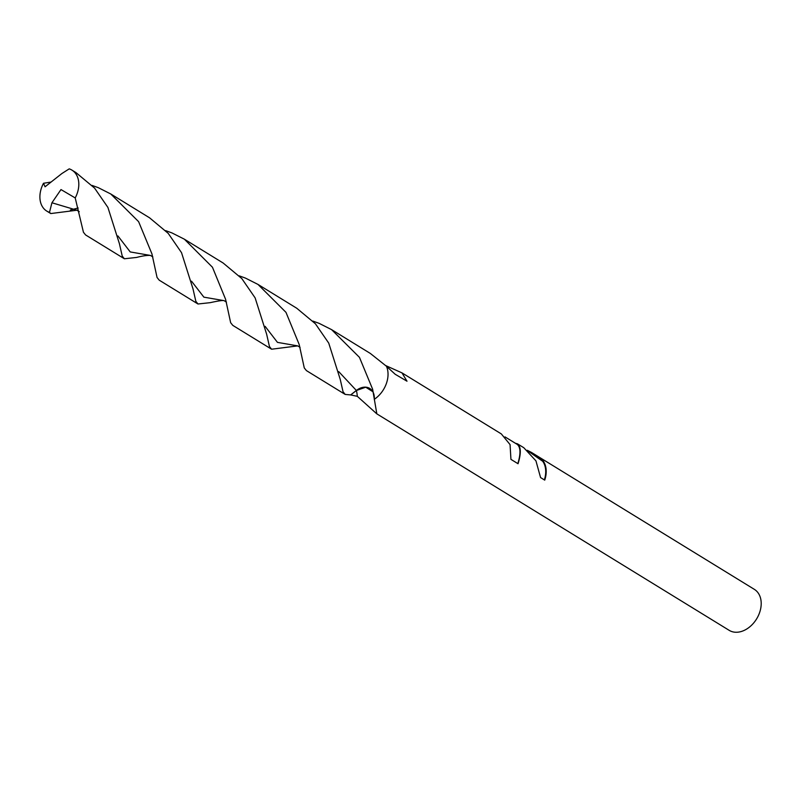 <?xml version="1.0" encoding="UTF-8"?>
<svg xmlns="http://www.w3.org/2000/svg" width="801" height="801" viewBox="0 0 801 801"><rect width="100%" height="100%" fill="white"/><g stroke="black" fill="none" stroke-linecap="round" stroke-linejoin="round"><path stroke-width="1.2" d="M312.861 321.081L319.098 323.334L331.584 329.632L359.449 357.346L372.625 389.206L376.83 413.857L729.16 630.327A24.04 17.412 -58.4 0 0 734.327 632.139A24.04 17.412 -58.4 0 0 758.357 615.659A24.04 17.412 -58.4 0 0 754.332 589.346L531.514 452.465L542.998 460.655A24.04 17.412 121.6 0 1 544.74 480.129L540.565 477.566L535.949 460.865L523.784 447.709L517.476 443.834C521.03 446.758 521.221 453.396 518.047 463.739L510.938 459.363L510.067 444.605L501.326 433.922L401.992 372.886M376.82 413.867L357.306 396.325L350.738 394.933L356.375 390.508L365.727 387.203L372.805 391.669L365.727 387.203L356.375 390.508L350.738 394.933L345.191 394.432L343.048 391.749L340.235 379.374L328.72 343.088L315.424 323.804L296.76 308.245L257.972 284.415L285.977 312.35L299.184 344.48L304.27 367.919L306.413 370.603L345.191 394.432M385.792 365.616L401.992 372.896L406.998 381.206L395.193 374.267L386.432 366.237L370.362 353.461L331.584 329.632M544.35 479.889A23.439 16.981 -58.4 0 0 542.768 461.336L528.3 451.193M542.768 461.336L542.998 460.655M517.836 463.609C520.86 453.606 520.65 447.198 517.216 444.385L504.99 436.875M515.393 443.263L517.476 443.834M527.278 450.282L531.514 452.465M374.267 399.319A24.04 17.412 -58.4 0 0 386.432 366.237A24.04 17.412 -58.4 0 1 374.267 399.319M61.917 173.517L45.066 186.783L43.494 183.279A24.04 17.412 -58.4 0 0 46.768 211.094A24.04 17.412 -58.4 0 0 49.482 212.345L51.935 202.773L60.986 189.567L75.214 197.937A24.04 17.412 -58.4 0 0 71.94 170.122A24.04 17.412 -58.4 0 0 69.226 168.861L61.917 173.517M150.488 255.449C147.124 255.229 142.518 255.889 136.681 257.421L124.385 258.773L122.233 256.09L119.419 243.724L107.915 207.429L94.608 188.145L75.955 172.585L71.94 170.122M75.214 197.937L83.444 232.26L85.587 234.943L124.385 258.773M165.647 230.638L171.885 232.891L184.38 239.199L212.455 267.244L225.602 299.324L230.648 322.693L232.801 325.386L271.589 349.216L269.446 346.533L266.633 334.177L255.129 297.882L241.832 278.598L223.159 263.028L184.38 239.199M297.752 345.892L271.589 349.216M78.168 208L70.348 210.032M51.935 202.773L76.936 210.222L50.773 213.557L49.482 212.345M43.494 183.279L50.693 182.117M92.045 185.411L98.283 187.664L110.758 193.972L138.613 221.667L151.94 253.897L157.056 277.476L159.209 280.17L197.987 304L195.834 301.306L193.021 288.941L181.517 252.655L168.22 233.371L149.557 217.802L110.758 193.972M226.453 302.107L224.09 300.655C222.848 300.215 218.232 300.886 210.242 302.658L197.987 304M239.249 275.854L245.486 278.107L257.972 284.415M374.257 399.238A16.03 11.604 -58.4 0 0 372.795 391.639A16.03 11.604 -58.4 0 0 364.325 387.163A16.03 11.604 -58.4 0 0 356.365 390.467L350.678 394.913M338.733 371.624L356.365 390.467A104.48 18.043 -73.8 0 1 356.375 390.508A104.48 18.043 -73.8 0 1 357.306 396.325M224.12 300.655L203.875 297.151L191.519 281.181M300.075 347.364L297.732 345.892L277.466 342.377L265.111 326.337M152.831 256.881L150.458 255.449L130.233 251.935L117.907 235.925M50.773 213.557L46.768 211.094M76.936 210.222L79.259 211.694"/></g></svg>
